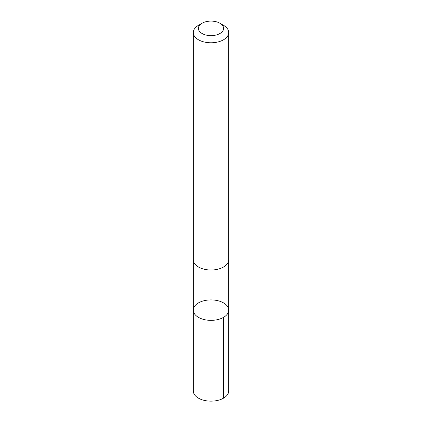 <?xml version="1.0" encoding="UTF-8"?>
<svg xmlns="http://www.w3.org/2000/svg" width="422" height="422" viewBox="0 0 422 422"><rect width="100%" height="100%" fill="white"/><g stroke="black" fill="none" stroke-linecap="round" stroke-linejoin="round"><path stroke-width="0.63" d="M195.006 305.734A17.713 10.228 180 0 1 214.903 300.158A17.713 10.228 180 0 1 228.713 310.133A17.713 10.228 180 0 1 211 320.356A17.713 10.228 180 0 1 193.287 310.133A17.713 10.228 180 0 1 195.006 305.734M193.287 390.925A17.713 10.228 0 0 0 207.096 400.9A17.713 10.228 0 0 0 226.994 395.319A17.713 10.228 0 0 0 228.713 390.925L228.713 310.133A17.713 10.228 180 0 1 211 320.356A17.713 10.228 180 0 1 193.287 310.133L193.287 390.925M202.091 23.231L198.472 25.32A17.713 10.228 0 0 0 193.287 32.552L193.287 259.783A17.713 10.228 0 0 0 207.096 269.758A17.713 10.228 0 0 0 226.994 264.177A17.713 10.228 0 0 0 228.713 259.783L228.713 32.552A17.713 10.228 0 0 0 223.528 25.32L219.909 23.231A12.602 7.274 0 0 0 202.091 23.231A12.602 7.274 0 0 0 203.731 34.319A12.602 7.274 0 0 0 222.378 31.502A12.602 7.274 0 0 0 219.909 23.231M193.287 32.552A17.713 10.228 0 0 0 207.096 42.527A17.713 10.228 0 0 0 226.994 36.946A17.713 10.228 0 0 0 228.713 32.552M223.523 317.36L223.528 398.157M193.292 259.984L193.287 310.133M228.708 259.984L228.713 310.133"/></g></svg>
